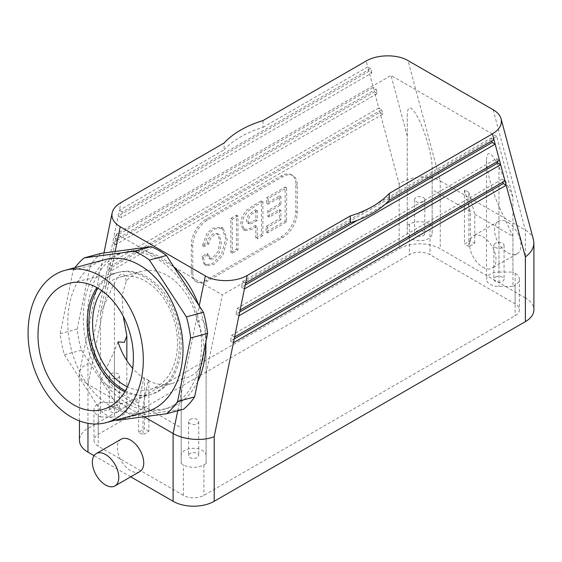 <?xml version="1.0" encoding="UTF-8"?>
<svg xmlns="http://www.w3.org/2000/svg" width="562" height="562" viewBox="0 0 562 562"><rect width="100%" height="100%" fill="white"/><g stroke="black" fill="none" stroke-linecap="round" stroke-linejoin="round"><path stroke-width="0.42" stroke-dasharray="2.81 2.11" d="M124.813 391.784A63.134 44.637 -105 0 0 149.632 394.679A63.134 44.637 -105 0 0 150.974 394.285A63.134 44.637 -105 0 0 176.412 322.145A63.134 44.637 -105 0 0 118.308 272.387A63.134 44.637 -105 0 0 116.952 272.718A63.134 44.637 -105 0 0 96.91 287.625M101.666 290.617A58.125 41.103 75 0 1 119.987 277.087A58.125 41.103 75 0 1 145.67 281.246A58.125 41.103 75 0 1 177.423 340.101A58.125 41.103 75 0 1 150.075 389.375A58.125 41.103 75 0 1 127.441 386.818M148.881 380.446L148.881 431.377L143.008 434.763L143.008 405.82L148.164 380.636L148.881 380.446L144.476 377.903L143.76 378.093A58.125 41.103 -105 0 1 132.681 368.356M148.164 380.636A58.125 41.103 -105 0 0 171.628 383.6A58.125 41.103 -105 0 0 181.73 378.683L181.196 389.712L181.196 463.594L181.196 389.712M206.106 336.034L206.106 463.594L206.106 336.034C205.783 320.93 202.924 316.315 197.529 322.181C203.388 335.1 205.263 347.126 203.17 358.275C202.636 363.389 200.437 367.977 196.574 372.037C192.597 376.252 182.573 379.764 181.73 378.683M197.529 322.181A58.125 41.103 -105 0 0 141.54 271.313A58.125 41.103 -105 0 0 126.218 281.007L121.968 296.146L123.275 316.329M144.476 377.903L144.476 428.834L138.603 432.227L143.008 434.763M148.881 431.377L144.476 428.834M202.362 245.924L207.245 243.107L208.481 238.681L212.731 233.869L217.037 233.349L217.838 234.003L219.861 241.8L217.965 251.558L212.668 257.895L208.952 258.45L207.034 253.525L201.99 256.441L203.542 263.241L205.144 264.8L212.457 263.648L221.372 254.621L225.748 238.548L221.569 227.21L212.731 228.235L206.971 233.216L202.362 245.924L203.83 246.774L208.713 243.957L209.949 239.524L214.199 234.719L218.506 234.199L219.306 234.853L221.33 242.643L219.433 252.408L214.136 258.745L210.42 259.293L208.502 254.375L203.451 257.284L205.011 264.084L206.605 265.65L213.925 264.498L222.84 255.464L227.217 239.391L223.037 228.06L214.199 229.085L208.439 234.059L203.83 246.774M201.99 256.441L203.451 257.284M207.245 243.107L208.713 243.957M230.834 252.408L236.511 249.128L236.511 215.141L230.834 218.414L230.834 252.408L232.303 253.258L237.979 249.978L237.979 215.984L232.303 219.264L232.303 253.258M191.298 271.797A20.759 11.985 120 0 0 195.597 281.302A20.759 11.985 120 0 0 205.98 280.276L281.14 236.883A20.759 11.985 120 0 0 295.816 211.46L295.816 184.336A20.759 11.985 120 0 0 291.516 174.831A20.759 11.985 120 0 0 281.14 175.864L205.98 219.257A20.759 11.985 120 0 0 191.298 244.681L191.298 271.797L192.766 272.647A20.759 11.985 120 0 0 197.065 282.152A20.759 11.985 120 0 0 207.448 281.119L282.609 237.726A20.759 11.985 120 0 0 297.284 212.303L297.284 185.186A20.759 11.985 120 0 0 292.985 175.681A20.759 11.985 120 0 0 282.609 176.707L207.448 220.107A20.759 11.985 120 0 0 192.766 245.531L192.766 272.647M207.034 253.525L208.502 254.375M533.478 239.707C532.39 235.836 529.692 232.64 525.386 230.104L440.25 180.95L407.998 60.584M498.965 272.064L512.93 272.064L512.93 236.342L498.965 206.247L498.965 272.064A12.455 7.194 180 0 0 486.509 279.258L486.509 159.763C486.369 169.963 492.312 192.12 498.965 206.247M493.134 109.738L525.386 230.104L525.386 297.902A29.062 16.776 180 0 1 533.9 309.767M381.696 109.667L382.877 114.072L110.11 271.551L111.29 265.791L381.696 109.667L378.76 107.974L399.153 184.076C409.909 175.927 429.494 174.438 440.25 180.95L440.25 248.748A29.062 16.776 0 0 0 399.153 248.748L87.967 428.413A29.062 16.776 180 0 0 79.453 440.278M376.189 89.119L377.369 93.524L115.617 244.646L116.798 238.878L376.189 89.119L373.252 87.426L374.433 91.831L112.681 242.953L113.861 237.185L373.252 87.426L368.925 71.276L118.189 216.04L119.369 210.279L224.083 149.815L224.083 143.036M370.681 68.571L367.745 66.871L368.925 71.276L371.861 72.976L121.125 217.74L122.305 211.972L370.681 68.571L371.861 72.976M432.157 233.497L432.157 167.673L432.157 233.497A12.455 7.194 0 0 1 419.702 240.684A12.455 7.194 0 0 1 407.246 233.497L407.246 114.002C408.04 103.865 412.192 106.267 419.702 121.188C426.368 135.47 432.206 157.269 432.157 167.673M468.877 246.627L464.472 244.084L470.345 240.698L474.749 243.241L468.877 246.627L468.877 192.38L464.472 189.837L464.472 244.084M407.246 114.002L407.246 233.497M423.312 235.576A5.107 2.951 0 0 0 424.809 233.497A5.107 2.951 0 0 0 419.702 230.546A5.107 2.951 0 0 0 414.594 233.497A5.107 2.951 0 0 0 417.749 236.216A5.107 2.951 0 0 0 423.312 235.576M423.312 201.681A5.107 2.951 180 0 1 417.749 202.32A5.107 2.951 180 0 1 414.594 199.594A5.107 2.951 180 0 1 419.702 196.651A5.107 2.951 180 0 1 424.809 199.594A5.107 2.951 180 0 1 423.312 201.681M143.008 405.82L181.196 427.865M206.106 463.594L203.922 464.851A14.528 8.388 180 0 1 183.374 464.851L181.196 463.594M183.374 495.361L98.238 446.207A14.528 8.388 180 0 1 93.98 440.278A14.528 8.388 180 0 1 98.238 434.342L409.424 254.677A14.528 8.388 0 0 1 429.979 254.677L515.115 303.831A14.528 8.388 180 0 1 519.372 309.767A14.528 8.388 180 0 1 515.115 315.696L203.922 495.361A14.528 8.388 0 0 1 183.374 495.361L183.374 464.851M126.218 281.007C124.111 270.814 120.17 271.502 114.388 283.079L100.422 313.175L100.422 402.575L98.238 403.832A14.528 8.388 0 0 0 93.98 409.768A14.528 8.388 0 0 0 98.238 415.697L100.422 416.955L100.422 381.233L114.388 351.138L114.388 416.955L100.422 416.955M138.603 432.227L138.603 403.277L100.422 381.233M486.509 159.763C487.261 149.471 491.413 151.873 498.965 166.949L512.93 197.044L512.93 286.444L498.965 286.444A12.455 7.194 180 0 1 486.509 279.258M474.749 243.241L474.749 214.291L468.877 192.38M495.354 277.171A5.107 2.951 180 0 1 500.918 276.532A5.107 2.951 180 0 1 504.072 279.258A5.107 2.951 180 0 1 498.965 282.201A5.107 2.951 180 0 1 493.865 279.258A5.107 2.951 180 0 1 495.354 277.171M495.354 243.276A5.107 2.951 0 0 0 493.865 245.355A5.107 2.951 0 0 0 498.965 248.306A5.107 2.951 0 0 0 504.072 245.355A5.107 2.951 0 0 0 500.918 242.636A5.107 2.951 0 0 0 495.354 243.276M117.999 341.886L114.388 351.138M100.422 402.575L114.388 402.575A12.455 7.194 180 0 1 126.843 409.768A12.455 7.194 180 0 1 114.388 416.955M206.106 455.529A12.455 7.194 0 0 0 193.651 448.336A12.455 7.194 0 0 0 181.196 455.529M138.603 403.277L143.76 378.093M100.422 313.175L116.643 233.883L222.334 294.902L206.106 374.194M125.417 390.752A63.134 44.637 -105 0 0 151.368 394.208A63.134 44.637 -105 0 0 178.147 321.675A63.134 44.637 -105 0 0 118.694 272.254A63.134 44.637 -105 0 0 97.95 288.222M101.23 253.314A90.299 63.85 -105 0 0 90.187 265.615L77.198 329.093A90.299 63.85 -105 0 0 81.399 350.203L118.371 407.036A90.299 63.85 -105 0 0 133.623 415.838L116.608 420.397M115.786 420.053A90.299 63.85 75 0 1 101.357 411.595L118.371 407.036M262.918 201.589L256.026 205.573L247.631 211.431L243.409 217.93L242.187 224.414L244.92 230.624L251.376 229.472L257.241 226.184L257.241 238.857L262.918 235.583L262.918 201.589L261.449 200.739L254.558 204.723L246.163 210.588L241.941 217.08L240.719 223.564L243.128 229.612L249.907 228.629L255.773 225.334L257.241 226.184M255.773 225.334L255.773 238.014L257.241 238.857M255.773 238.014L261.449 234.733L261.449 200.739M261.449 234.733L262.918 235.583M280.916 219.602L267.631 227.28L267.631 232.858L286.599 221.913L286.599 187.919L268.095 198.604L268.095 204.189L280.916 196.777L280.916 204.793L269.268 211.516L269.268 217.101L280.916 210.378L280.916 219.602L279.454 218.758L266.163 226.43L266.163 232.015L285.131 221.063L285.131 187.069L266.627 197.754L266.627 203.339L279.454 195.934L279.454 203.943L267.8 210.673L267.8 216.258L279.454 209.528L279.454 218.758M257.241 210.448L257.241 220.599L250.301 224.048L249.071 223.845L247.947 221.014L249.921 215.499L257.241 210.448L255.773 209.605L255.773 219.749L253.989 220.782L248.833 223.198L247.603 223.002L246.943 222.278L246.479 220.163L248.46 214.656L255.773 209.605M239.707 311.987L235.984 314.137L237.164 308.369L496.555 158.61L497.342 161.547M235.984 314.137L238.92 315.83M237.164 308.369L240.1 310.069M496.555 158.61L499.492 160.303M245.208 285.082L241.484 287.231L242.665 281.464L491.048 138.062L491.834 140.999M385.111 204.308L357.411 220.297M241.484 287.231L244.421 288.924M242.665 281.464L245.601 283.157M491.048 138.062L493.984 139.755M234.199 338.9L230.476 341.043L231.656 335.282L502.063 179.159L502.849 182.095M231.656 335.282L234.593 336.975M230.476 341.043L233.413 342.743M502.063 179.159L504.999 180.859M190.04 419.547A5.107 2.951 180 0 1 195.604 418.908A5.107 2.951 180 0 1 198.751 421.633A5.107 2.951 180 0 1 193.651 424.577A5.107 2.951 180 0 1 188.544 421.633A5.107 2.951 180 0 1 190.04 419.547M190.04 453.443A5.107 2.951 0 0 0 188.544 455.529A5.107 2.951 0 0 0 193.651 458.48A5.107 2.951 0 0 0 198.751 455.529A5.107 2.951 0 0 0 195.604 452.803A5.107 2.951 0 0 0 190.04 453.443M197.775 381.493A80.956 57.247 75 0 1 179.32 403.102L199.131 306.276A80.956 57.247 75 0 1 205.776 342.384M512.93 286.444L515.115 285.187A14.528 8.388 0 0 0 519.372 279.258A14.528 8.388 0 0 0 515.115 273.322L512.93 272.064M512.93 197.044L496.71 136.489L222.334 294.902M116.798 238.878L113.861 237.185L118.189 216.04L121.125 217.74M115.617 244.646L112.681 242.953L108.354 264.091L378.76 107.974L374.433 91.831L377.369 93.524M122.305 211.972L119.369 210.279L120.942 202.587M110.11 271.551L107.173 269.858L108.354 264.091L111.29 265.791M382.877 114.072L379.94 112.379L107.173 269.858L87.967 363.733C83.155 365.834 80.366 368.574 79.6 371.939L79.453 373.393C79.579 377.397 82.417 381.05 87.967 384.345L94.184 353.955A80.956 57.247 75 0 1 113.995 257.129L94.184 353.955A80.956 57.247 75 0 0 167.609 408.314L163.359 409.452A80.956 57.247 -105 0 0 197.698 316.441A80.956 57.247 -105 0 0 121.448 253.055A80.956 57.247 -105 0 0 109.745 258.267A80.956 57.247 -105 0 0 84.082 330.54A80.956 57.247 -105 0 0 127.588 403.657A80.956 57.247 -105 0 0 163.359 409.452M117.992 377.952A5.107 2.951 0 0 0 119.488 375.866A5.107 2.951 0 0 0 114.388 372.922A5.107 2.951 0 0 0 109.281 375.866A5.107 2.951 0 0 0 112.435 378.591A5.107 2.951 0 0 0 117.992 377.952M117.992 411.848A5.107 2.951 180 0 1 112.435 412.487A5.107 2.951 180 0 1 109.281 409.768A5.107 2.951 180 0 1 114.388 406.818A5.107 2.951 180 0 1 119.488 409.768A5.107 2.951 180 0 1 117.992 411.848M115.154 251.46L113.995 257.129A80.956 57.247 75 0 1 125.705 251.917A80.956 57.247 75 0 1 173.876 266.915M198.681 305.047A80.956 57.247 75 0 1 199.131 306.276L199.215 305.868M177.754 410.759L179.32 403.102A80.956 57.247 75 0 1 167.609 408.314M144.083 416.744L87.967 384.345L87.967 423.291M130.721 476.822L94.051 455.656M139.875 471.539A18.679 10.783 60 0 1 121.188 460.756A18.679 10.783 60 0 1 121.188 439.182M525.386 297.902L440.25 248.748M482.821 267.224A18.679 10.783 -120 0 0 492.164 268.151A18.679 10.783 -120 0 0 495.024 253.181A18.679 10.783 -120 0 0 482.821 236.714A18.679 10.783 -120 0 0 473.478 235.787A18.679 10.783 -120 0 0 470.612 250.757A18.679 10.783 -120 0 0 482.821 267.224M407.246 225.432L409.424 224.175A14.528 8.388 180 0 1 429.979 224.175L432.157 225.432M470.345 240.698L470.345 211.748L464.472 189.837M474.749 214.291L512.93 236.342M470.345 211.748L432.157 189.703M496.71 136.489L391.019 75.47L116.643 233.883M407.246 136.025L391.019 75.47M224.083 149.815A93.411 53.931 0 0 1 263.03 127.335L263.03 120.549M263.03 127.335L367.745 66.871L366.178 61.005M507.774 222.306A18.679 10.783 60 0 1 519.976 238.773A18.679 10.783 60 0 1 517.117 253.743A18.679 10.783 60 0 1 498.431 242.953A18.679 10.783 60 0 1 498.431 221.379A18.679 10.783 60 0 1 507.774 222.306M81.399 350.203L64.391 354.762A90.299 63.85 75 0 1 60.183 333.652L73.172 270.174A90.299 63.85 75 0 1 74.957 267.66M64.391 354.762L101.357 411.595M104.975 259.616A78.884 55.779 -105 0 0 67.861 326.494A78.884 55.779 -105 0 0 110.953 406.361A78.884 55.779 -105 0 0 145.804 412.009M133.623 415.838L183.577 409.192M90.187 265.615L73.172 270.174M77.198 329.093L60.183 333.652M266.627 203.339L268.095 204.189M279.454 195.934L280.916 196.777M266.627 197.754L268.095 198.604M285.131 187.069L286.599 187.919M285.131 221.063L286.599 221.913M266.163 232.015L267.631 232.858M266.163 226.43L267.631 227.28M279.454 209.528L280.916 210.378M267.8 216.258L269.268 217.101M267.8 210.673L269.268 211.516M279.454 203.943L280.916 204.793M236.511 215.141L237.979 215.984M230.834 218.414L232.303 219.264M236.511 249.128L237.979 249.978M255.773 219.749L257.241 220.599M207.448 281.119L205.98 280.276M399.153 184.076L399.153 248.748M282.609 237.726L281.14 236.883M297.284 212.303L295.816 211.46M297.284 185.186L295.816 184.336M98.238 415.697L98.238 446.207M498.965 166.949L498.965 286.444M114.388 283.079L114.388 402.575M192.766 245.531L191.298 244.681M207.448 220.107L205.98 219.257M282.609 176.707L281.14 175.864M203.922 464.851L203.922 495.361M515.115 285.187L515.115 315.696M515.115 273.322L515.115 303.831M98.238 403.832L98.238 434.342M87.967 363.733L87.967 428.413M429.979 224.175L429.979 254.677M409.424 224.175L409.424 254.677M118.308 272.387L70.187 283.023M150.974 394.285L103.977 409.129M150.075 389.375L171.628 383.6M119.987 277.087L141.54 271.313M205.144 264.8L206.605 265.65M221.569 227.21L223.037 228.06M195.597 281.302L197.065 282.152M218.506 234.199L217.037 233.349M210.42 259.293L208.952 258.45M414.594 199.594L414.594 233.497M424.809 199.594L424.809 233.497M493.865 245.355L493.865 279.258M504.072 245.355L504.072 279.258M126.843 409.768L126.843 360.642M118.694 272.254L116.952 272.718M151.368 394.208L149.632 394.679M244.596 230.462L243.128 229.612M291.516 174.831L292.985 175.681M188.544 421.633L188.544 455.529M198.751 421.633L198.751 455.529M519.372 279.258L519.372 309.767M109.281 375.866L109.281 409.768M119.488 375.866L119.488 409.768M93.98 409.768L93.98 440.278M79.6 371.939L103.949 252.956M79.453 420.91L79.453 373.393M125.705 251.917L121.448 253.055M498.431 221.379L473.478 235.787M517.117 253.743L492.164 268.151M249.071 223.845L247.603 223.002"/><path stroke-width="0.84" d="M97.64 288.046A65.311 46.182 75 0 1 133.271 353.168A65.311 46.182 75 0 1 103.977 409.129A65.311 46.182 75 0 1 73.734 404.858A65.311 46.182 75 0 1 38.026 337.741A65.311 46.182 75 0 1 70.187 283.023A65.311 46.182 75 0 1 97.64 288.046M96.91 287.625A63.134 44.637 -105 0 0 121.736 390.154A63.134 44.637 -105 0 0 124.813 391.784M127.441 386.818A58.125 41.103 75 0 1 122.207 383.867A58.125 41.103 75 0 1 101.666 290.617M132.681 368.356A58.125 41.103 -105 0 1 117.999 341.886L124.307 342.37L126.843 335.816L123.275 316.329M199.215 305.868L205.355 275.886L120.219 226.732C113.931 222.938 111.234 218.365 112.119 213.033C113.018 209.008 115.962 205.523 120.942 202.587L224.083 143.036A93.411 53.931 0 0 1 263.03 120.549L366.178 61.005C377.32 54.303 397.257 54.107 407.998 60.584L493.134 109.738C497.44 112.267 500.096 115.301 501.1 118.842C502.358 124.581 499.456 129.597 492.41 133.882L389.269 193.433A93.411 53.931 180 0 1 350.323 215.92L350.323 222.7A93.411 53.931 180 0 0 389.269 200.213L389.269 193.433M389.269 200.213L493.984 139.755L495.164 144.16L244.421 288.924L245.601 283.157L350.323 222.7M499.492 160.303L500.672 164.708L238.92 315.83L240.1 310.069L499.492 160.303L495.164 144.16L492.228 142.467L385.111 204.308M504.999 180.859L506.179 185.263L233.413 342.743L234.593 336.975L504.999 180.859L500.672 164.708L497.735 163.015L239.707 311.987M502.849 182.095L503.243 183.563L506.179 185.263L525.386 256.953C530.935 252.795 533.774 248.102 533.9 242.882L533.478 239.707L501.1 118.842M533.9 242.882L533.9 309.767A29.062 16.776 180 0 1 525.386 321.633L214.199 501.29A29.062 16.776 0 0 1 173.103 501.29L130.721 476.822M214.199 501.29L214.199 436.618C203.444 441.423 183.851 439.934 173.103 433.492L144.083 416.744M100.127 275.9A78.884 55.779 75 0 1 143.219 355.774A78.884 55.779 75 0 1 106.106 422.645A78.884 55.779 75 0 1 31.809 360.888A78.884 55.779 75 0 1 65.276 270.259A78.884 55.779 75 0 1 100.127 275.9M97.95 288.222A63.134 44.637 -105 0 0 123.478 389.691A63.134 44.637 -105 0 0 125.417 390.752M166.563 413.751L183.577 409.192A90.299 63.85 -105 0 0 194.621 396.891L177.613 401.451A90.299 63.85 75 0 1 166.563 413.751L116.608 420.397A90.299 63.85 75 0 1 115.786 420.053M497.342 161.547L497.735 163.015M357.411 220.297L245.208 285.082M491.834 140.999L492.228 142.467M503.243 183.563L234.199 338.9M205.355 275.886C216.096 282.37 236.033 282.166 247.175 275.471L350.323 215.92M94.051 455.656L87.967 452.143A29.062 16.776 180 0 1 79.453 440.278L79.453 420.91M173.876 266.915A80.956 57.247 75 0 1 198.681 305.047M96.235 453.59L121.188 439.182A18.679 10.783 60 0 1 130.532 440.102A18.679 10.783 60 0 1 142.734 456.569A18.679 10.783 60 0 1 139.875 471.539L114.922 485.947A18.679 10.783 60 0 1 96.235 475.157A18.679 10.783 60 0 1 96.235 453.59A18.679 10.783 60 0 1 105.579 454.51A18.679 10.783 60 0 1 117.781 470.977A18.679 10.783 60 0 1 114.922 485.947M205.776 342.384A80.956 57.247 75 0 1 197.775 381.493M177.613 401.451L190.602 337.973A90.299 63.85 75 0 0 186.394 316.87L149.422 260.037A90.299 63.85 75 0 0 134.17 251.228L84.216 257.874A90.299 63.85 75 0 0 74.957 267.66M106.106 422.645L145.804 412.009A78.884 55.779 -105 0 0 182.924 345.138A78.884 55.779 -105 0 0 139.826 265.264A78.884 55.779 -105 0 0 104.975 259.616L65.276 270.259M194.621 396.891L207.617 333.414A90.299 63.85 -105 0 0 203.409 312.31L166.436 255.478A90.299 63.85 -105 0 0 151.185 246.669L101.23 253.314L84.216 257.874M203.409 312.31L186.394 316.87M166.436 255.478L149.422 260.037M207.617 333.414L190.602 337.973M151.185 246.669L134.17 251.228M493.984 139.755L492.41 133.882M525.386 256.953L525.386 321.633M177.754 410.759L173.103 433.492L173.103 501.29M214.199 436.618L233.413 342.743M234.593 336.975L238.92 315.83M240.1 310.069L244.421 288.924M245.601 283.157L247.175 275.471M115.154 251.46L120.219 226.732M87.967 423.291L87.967 452.143M126.843 360.642L126.843 335.816M103.949 252.956L112.119 213.033"/></g></svg>
